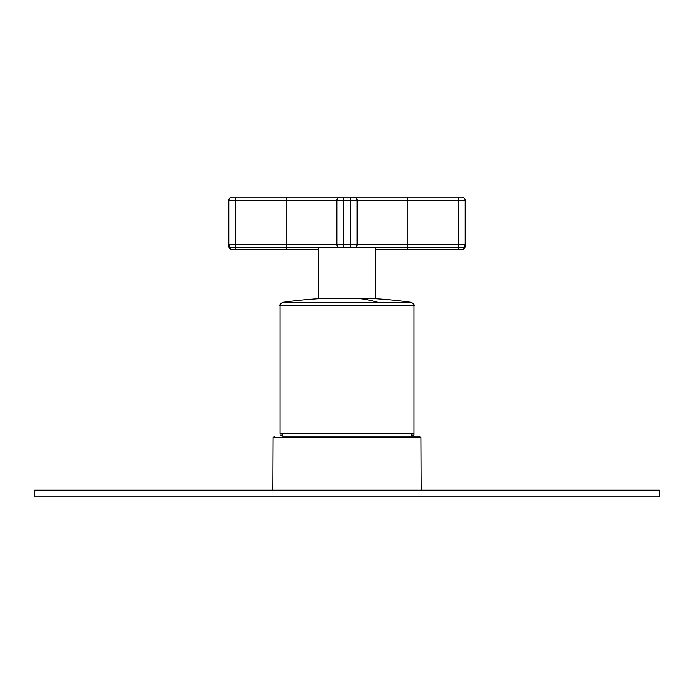 <?xml version="1.0" encoding="UTF-8"?>
<svg xmlns="http://www.w3.org/2000/svg" width="694" height="694" viewBox="0 0 694 694"><rect width="100%" height="100%" fill="white"/><g stroke="black" fill="none" stroke-linecap="round" stroke-linejoin="round"><path stroke-width="1.04" d="M282.562 433.42L282.51 436.127L419.254 436.127L411.49 436.127L411.438 433.42M34.7 490.146L659.3 490.146L659.3 496.895L34.7 496.895L34.7 490.146M411.473 435.112L414.014 435.112L414.014 307.347M279.986 435.112L282.527 435.112M375.697 249.458L407.768 249.458L407.768 247.749L350.375 247.749L375.697 247.749L375.697 298.715M353.749 197.105A3.375 3.375 0 0 1 357.132 200.479L407.768 200.479L407.768 247.749L461.788 247.749A3.375 3.375 0 0 0 465.171 244.366A3.375 3.375 0 0 1 461.788 247.749A3.375 3.375 0 0 0 465.171 244.366L465.171 200.479A3.375 3.375 0 0 0 461.788 197.105A3.375 3.375 0 0 1 465.171 200.479A3.375 3.375 0 0 0 461.788 197.105L353.749 197.105A3.375 3.375 0 0 1 357.132 200.479A3.375 3.375 0 0 0 353.749 197.105L350.375 197.105L350.375 247.749L318.303 247.749L318.303 298.715M228.829 200.479L286.232 200.479L286.232 197.105L235.587 197.105L235.587 244.366L228.829 244.366L228.829 246.084A3.375 3.375 0 0 0 232.212 249.458L235.587 249.458L235.587 247.749L232.212 247.749A3.375 3.375 0 0 1 228.829 244.366L228.829 200.479A3.375 3.375 0 0 1 232.212 197.105L235.587 197.105L232.212 197.105M458.413 197.105L458.413 244.366L465.171 244.366L465.171 246.084A3.375 3.375 0 0 1 461.788 249.458A3.375 3.375 0 0 0 465.171 246.084L464.702 246.084M235.587 249.458L318.303 249.458M465.171 246.084A3.375 3.375 0 0 1 461.788 249.458L407.768 249.458M375.697 298.385L318.303 298.385M286.232 197.105L340.251 197.105A3.375 3.375 0 0 0 336.868 200.479L336.868 244.366A3.375 3.375 0 0 0 340.251 247.749L343.625 247.749L343.625 244.366L286.232 244.366L286.232 200.479L343.625 200.479L343.625 197.105L340.251 197.105M350.375 197.105L343.625 197.105M357.132 200.479L357.132 244.366L343.625 244.366L343.625 200.479L357.132 200.479M357.132 244.366A3.375 3.375 0 0 1 353.749 247.749A3.375 3.375 0 0 0 357.132 244.366L458.413 244.366L458.413 249.458M286.232 249.458L286.232 247.749L340.251 247.749M286.232 247.749L235.587 247.749L235.587 244.366L286.232 244.366L286.232 247.749M414.014 305.655L279.986 305.655L279.986 433.42L414.014 433.42L414.014 305.655C414.83 305.152 413.867 304.041 411.117 302.315A459.168 459.168 0 0 0 369.902 298.385M274.746 436.127L273.054 437.81L420.946 437.81L419.254 436.127M229.298 246.084L228.829 246.084M465.171 200.479L407.768 200.479L407.768 197.105M324.098 298.385A459.168 459.168 0 0 0 282.883 302.315L377.736 302.315A459.168 220.137 -90 0 0 357.983 298.385M377.736 302.315L411.117 302.315M273.054 437.81L272.829 490.146M420.946 437.81L421.171 490.146M279.986 305.655C279.135 305.204 280.107 304.085 282.883 302.315"/></g></svg>
